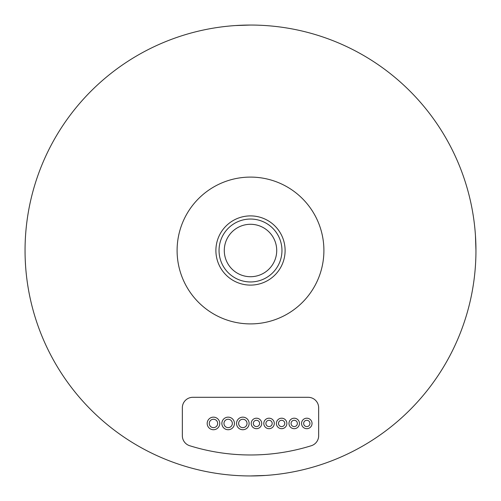 <?xml version="1.0" encoding="UTF-8"?>
<svg xmlns="http://www.w3.org/2000/svg" width="501" height="501" viewBox="0 0 501 501"><rect width="100%" height="100%" fill="white"/><g stroke="black" fill="none" stroke-linecap="round" stroke-linejoin="round"><path stroke-width="0.75" d="M250.5 475.95L265.499 475.449M265.536 475.449L254.395 475.919M25.05 250.5A225.45 225.45 0 0 0 250.5 475.95A225.45 225.45 0 0 0 475.95 250.5A225.45 225.45 0 0 0 250.5 25.05A225.45 225.45 0 0 0 25.05 250.5L25.075 253.807M25.551 265.536L25.257 260.163M475.95 250.5L475.449 235.501M475.449 235.464L475.743 240.837M250.5 25.05L235.501 25.551M235.464 25.551L246.605 25.081M281.957 250.5A31.457 31.457 0 0 1 250.5 281.957A31.457 31.457 0 0 1 219.043 250.5A31.457 31.457 0 0 1 250.5 219.043A31.457 31.457 0 0 1 281.957 250.5A31.457 31.457 0 0 0 250.5 219.043A31.457 31.457 0 0 0 219.043 250.5M323.903 250.5A73.403 73.403 0 0 0 250.5 177.097A73.403 73.403 0 0 0 177.097 250.5A73.403 73.403 0 0 0 250.5 323.903A73.403 73.403 0 0 0 323.903 250.5M311.29 445.733A204.477 204.477 0 0 1 189.71 445.733A10.483 10.483 0 0 1 182.339 435.72L182.339 407.789A10.483 10.483 0 0 1 192.829 397.306L308.171 397.306A10.483 10.483 0 0 1 318.661 407.789L318.661 435.72A10.483 10.483 0 0 1 311.29 445.733A10.483 10.483 0 0 0 318.661 435.72L318.661 407.789A10.483 10.483 0 0 0 308.171 397.306L192.829 397.306A10.483 10.483 0 0 0 182.339 407.789L182.339 435.72A10.483 10.483 0 0 0 189.71 445.733A204.477 204.477 0 0 0 311.29 445.733M213.47 427.641A4.196 4.196 0 0 0 217.666 423.445A4.196 4.196 0 0 0 213.47 419.249A4.196 4.196 0 0 0 209.28 423.445A4.196 4.196 0 0 0 213.47 427.641M219.764 423.445A6.294 6.294 0 0 0 213.47 417.151A6.294 6.294 0 0 0 207.182 423.445A6.294 6.294 0 0 0 213.47 429.733A6.294 6.294 0 0 0 219.764 423.445M228.149 427.641A4.196 4.196 0 0 0 232.345 423.445A4.196 4.196 0 0 0 228.149 419.249A4.196 4.196 0 0 0 223.96 423.445A4.196 4.196 0 0 0 228.149 427.641M234.443 423.445A6.294 6.294 0 0 0 228.149 417.151A6.294 6.294 0 0 0 221.862 423.445A6.294 6.294 0 0 0 228.149 429.733A6.294 6.294 0 0 0 234.443 423.445M242.835 427.641A4.196 4.196 0 0 0 247.024 423.445A4.196 4.196 0 0 0 242.835 419.249A4.196 4.196 0 0 0 238.639 423.445A4.196 4.196 0 0 0 242.835 427.641M249.122 423.445A6.294 6.294 0 0 0 242.835 417.151A6.294 6.294 0 0 0 236.541 423.445A6.294 6.294 0 0 0 242.835 429.733A6.294 6.294 0 0 0 249.122 423.445M256.462 426.589A3.144 3.144 0 0 0 259.612 423.445A3.144 3.144 0 0 0 256.462 420.295A3.144 3.144 0 0 0 253.318 423.445A3.144 3.144 0 0 0 256.462 426.589M261.71 423.445A5.242 5.242 0 0 0 256.462 418.203A5.242 5.242 0 0 0 251.22 423.445A5.242 5.242 0 0 0 256.462 428.687A5.242 5.242 0 0 0 261.71 423.445M269.05 426.589A3.144 3.144 0 0 0 272.193 423.445A3.144 3.144 0 0 0 269.05 420.295A3.144 3.144 0 0 0 265.899 423.445A3.144 3.144 0 0 0 269.05 426.589M274.291 423.445A5.242 5.242 0 0 0 269.05 418.203A5.242 5.242 0 0 0 263.802 423.445A5.242 5.242 0 0 0 269.05 428.687A5.242 5.242 0 0 0 274.291 423.445M281.631 426.589A3.144 3.144 0 0 0 284.775 423.445A3.144 3.144 0 0 0 281.631 420.295A3.144 3.144 0 0 0 278.487 423.445A3.144 3.144 0 0 0 281.631 426.589M286.873 423.445A5.242 5.242 0 0 0 281.631 418.203A5.242 5.242 0 0 0 276.389 423.445A5.242 5.242 0 0 0 281.631 428.687A5.242 5.242 0 0 0 286.873 423.445M294.212 426.589A3.144 3.144 0 0 0 297.362 423.445A3.144 3.144 0 0 0 294.212 420.295A3.144 3.144 0 0 0 291.068 423.445A3.144 3.144 0 0 0 294.212 426.589M299.46 423.445A5.242 5.242 0 0 0 294.212 418.203A5.242 5.242 0 0 0 288.971 423.445A5.242 5.242 0 0 0 294.212 428.687A5.242 5.242 0 0 0 299.46 423.445M306.8 426.589A3.144 3.144 0 0 0 309.944 423.445A3.144 3.144 0 0 0 306.8 420.295A3.144 3.144 0 0 0 303.65 423.445A3.144 3.144 0 0 0 306.8 426.589M312.042 423.445A5.242 5.242 0 0 0 306.8 418.203A5.242 5.242 0 0 0 301.552 423.445A5.242 5.242 0 0 0 306.8 428.687A5.242 5.242 0 0 0 312.042 423.445M224.285 250.5A26.215 26.215 0 0 0 250.5 276.715A26.215 26.215 0 0 0 276.715 250.5A26.215 26.215 0 0 0 250.5 224.285A26.215 26.215 0 0 0 224.285 250.5M285.107 250.5A34.607 34.607 0 0 1 250.5 285.107A34.607 34.607 0 0 1 215.893 250.5A34.607 34.607 0 0 1 250.5 215.893A34.607 34.607 0 0 1 285.107 250.5"/></g></svg>
